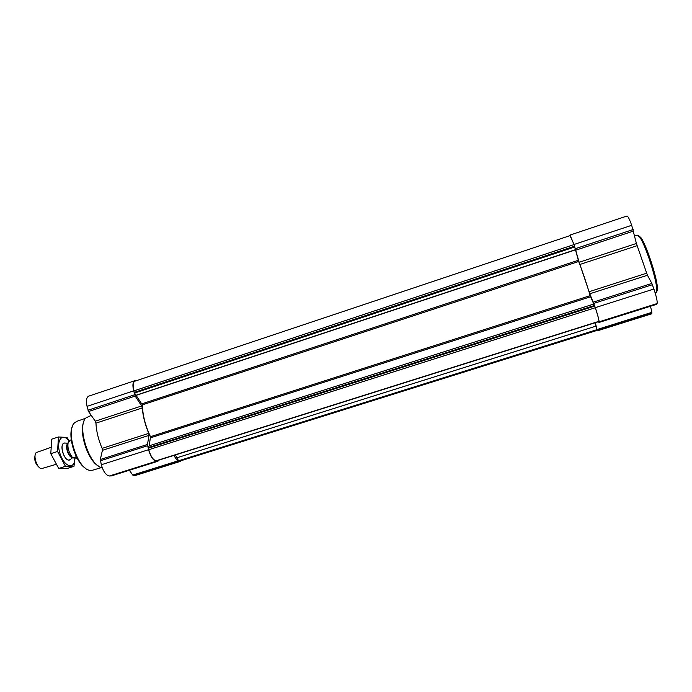 <?xml version="1.0" encoding="UTF-8"?>
<svg xmlns="http://www.w3.org/2000/svg" width="692" height="692" viewBox="0 0 692 692"><rect width="100%" height="100%" fill="white"/><g stroke="black" fill="none" stroke-linecap="round" stroke-linejoin="round"><path stroke-width="1.04" d="M597.092 330.309L595.994 326.131L177.014 457.758L178.484 460.794L179.842 461.088L597.023 330.421L179.375 461.149M598.874 321.581L156.799 460.794L598.926 321.33C598.909 319.54 597.706 315.007 595.31 307.724L593.753 304.056L149.247 445.778L148.347 447.568L148.745 449.722C150.726 456.4 153.183 460.085 156.124 460.786L156.833 460.777M180.915 460.751L179.963 461.512L178.017 461.555L173.77 455.448M179.963 461.512L135.537 475.421L132.726 475.049L129.387 470.249M158.347 460.301L157.975 461.253L156.245 461.244C153.174 460.517 150.614 456.668 148.546 449.722L147.448 444.463L149.074 435.337L148.737 433.374C145.104 424.698 142.95 416.229 142.284 407.951L141.618 405.97L135.191 396.075L133.651 390.868C132.388 385.202 132.769 381.82 134.793 380.721L136.168 380.756M111.377 475.897L109.379 475.992C106.032 475.378 103.342 471.624 101.326 464.739L100.297 459.514L102.425 450.319L149.074 435.337M134.793 380.721L88.68 396.153C86.413 397.329 85.869 400.729 87.054 406.36L88.559 411.524L95.28 421.186L95.937 423.149C96.378 431.41 98.437 439.818 102.131 448.373L102.425 450.319M595.994 326.131L177.014 457.758M176.936 457.611L175.232 454.99M593.753 304.056L149.247 445.778M149.282 445.665L150.467 436.695C145.346 425.762 142.647 415.148 142.37 404.855L134.551 393.056L133.85 390.902C132.639 385.461 133.002 382.218 134.949 381.162L570.234 235.548L574.031 244.587L133.85 390.902M593.71 303.961L590.181 295.64C586.418 283.002 582.577 271.619 578.676 261.49L574.031 244.587M595.95 325.958L595.094 322.775M596.807 330.491L597.179 330.88L651.457 313.883L651.873 312.352L650.506 306.245M597.179 330.88L595.388 322.68M598.554 321.685L598.952 322.472L599.09 321.815C599.073 319.955 597.819 315.232 595.328 307.646L589.774 293.78L647.461 275.252L651.864 283.426L653.897 289.022C656.448 296.695 657.512 301.539 657.089 303.554L656.63 304.298M569.983 235.626L574.031 244.475L579.161 262.277L589.774 293.78M589.048 291.739L646.683 273.193L647.461 275.252M646.683 273.193L636.406 243.48L631.701 225.298C629.521 219.252 627.964 216.155 627.004 216.008L570.078 235.055M72.349 426.704C67.418 436.79 75.956 463.182 85.86 468.467M85.696 418.219L76.821 421.333L74.459 422.907C65.195 430.969 77.565 469.193 89.796 470.309L92.624 470.205L101.655 467.524M83.87 421.662C78.654 432.059 87.841 460.439 98.16 465.811M91.249 415.382L86.042 417.838C76.354 425.917 89.562 466.745 102.156 467.636L102.217 467.645M634.728 236.015L637.315 235.159L639.451 236.785C645.203 243.809 657.279 281.108 656.725 290.182L656.388 292.318L655.186 293.001M638.621 235.79L640.706 237.373C646.293 244.172 657.945 280.182 657.4 288.971L657.071 291.047M71.267 439.809L68.612 440.674C66.916 446.297 68.292 452.04 72.755 457.914L77.132 458.147M72.755 457.914L76.397 456.737M35.223 454.67C33.96 459.825 35.344 464.116 39.392 467.558M50.672 447.464L36.148 452.611C32.974 455.812 36.901 467.939 41.347 468.674L55.991 464.384M65.264 443.053L64.105 443.088C59.261 444.143 63.898 460.509 68.932 460.111L70.549 459.367M73.975 466.339L67.332 468.458L58.708 468.475L50.784 453.667L51.762 439.169L58.457 436.972L57.557 451.478L65.455 466.322L73.975 466.339L74.909 458.104M58.708 468.475L65.455 466.322M69.909 441.885L67.055 437.482L58.457 436.972M50.784 453.667L57.557 451.478M65.109 443.044L64.555 443.01M64.062 443.105L63.119 443.736C59.901 446.729 64.045 459.523 68.404 460.068L69.581 460.024M68.785 440.622C61.804 431.869 55.602 441.366 60.273 454.436C64.745 467.593 75.013 469.816 74.874 458.104M597.135 330.093L178.813 461.14M594.757 306.08L148.356 448.191M595.31 307.724L148.745 449.722M133.383 475.534L178.017 461.555M135.009 475.508L179.488 461.581M132.726 475.049L177.403 461.045M111.187 475.958L157.88 461.261M109.379 475.992L156.245 461.244M101.326 464.739L148.546 449.722M100.357 460.794L147.543 445.743M100.297 459.514L147.448 444.463M102.131 448.373L148.737 433.374M95.937 423.149L142.284 407.951M95.28 421.186L141.618 405.97M88.559 411.524L135.191 396.075M87.996 410.235L134.637 394.769M87.054 406.36L133.651 390.868M598.926 321.33L156.124 460.786M574.576 246.196L134.231 392.407M597.032 329.634L178.484 460.794M594.514 305.466L148.347 447.568M590.57 296.764L150.674 437.776M590.181 295.64L150.467 436.695M578.676 261.49L142.37 404.855M578.287 260.304L142.042 403.782M575.476 249.847L136.506 395.236M575.433 249.682L136.41 395.115M574.801 246.958L134.551 393.056M597.36 330.205L651.951 313.104M597.248 330.767L651.604 313.753M597.213 329.478L651.873 312.352M598.961 322.446L656.699 304.281M599.09 321.815L657.089 303.554M595.328 307.646L653.897 289.022M593.883 303.373L652.4 284.715M593.407 302.084L651.864 283.426M579.861 264.465L637.116 245.686M579.161 262.277L636.406 243.48M575.9 250.149L633.612 231.033M575.441 248.653L633.171 229.519M574.031 244.475L631.701 225.298M72.297 457.429L72.314 457.429C68.491 457.741 64.555 445.544 67.833 443.589M67.807 443.909C65.368 446.47 68.629 456.538 72.106 457.187M111.291 475.94L157.975 461.253M598.952 322.472L656.665 304.307M640.706 237.373L639.451 236.785M657.4 288.971L656.725 290.182M67.868 443.226L64.494 443.01M72.556 457.706L69.944 459.86"/></g></svg>

